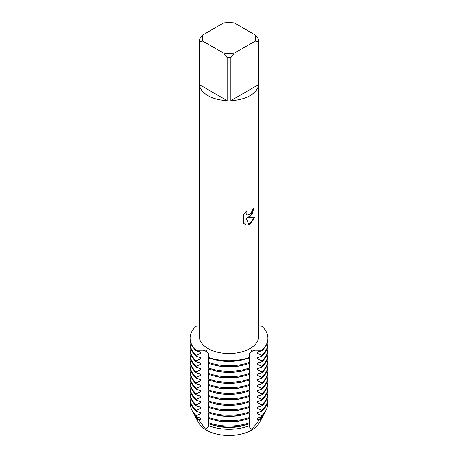 <?xml version="1.0" encoding="UTF-8"?>
<svg xmlns="http://www.w3.org/2000/svg" width="458" height="458" viewBox="0 0 458 458"><rect width="100%" height="100%" fill="white"/><g stroke="black" fill="none" stroke-linecap="round" stroke-linejoin="round"><path stroke-width="0.69" d="M198.703 419.917L200.942 419.179L200.942 418.263L197.009 416.975L196.316 415.721L200.942 413.677L200.942 412.761L196.127 411.261L196.127 410.345L200.942 408.175L200.942 407.259L196.127 405.759L196.127 404.843L200.942 402.674L200.942 401.758L196.127 400.258L196.127 399.342L200.942 397.172L200.942 396.256L196.127 394.756L196.127 393.84L200.942 391.67L200.942 390.754L196.127 389.254L196.127 388.338L200.942 386.174L200.942 385.252L196.127 383.758L196.127 382.842L200.942 380.672L200.942 379.756L196.127 378.256L196.127 377.34L200.942 375.171L200.942 374.255L196.127 372.755L196.127 371.839L200.942 369.669L200.942 368.753L196.127 367.253L196.127 366.337L200.942 364.167L200.942 363.251L196.127 361.751L196.127 360.835L200.942 358.666L200.942 357.75L196.127 356.25L196.127 355.334L200.942 353.164L200.942 352.248L196.127 350.748L196.127 350.29A9.252 5.341 180 0 1 208.831 354.898A9.252 5.341 0 0 0 206.14 351.463A9.252 5.341 0 0 0 196.127 350.29L206.1 350.17L208.837 354.435L208.172 357.704A38.919 22.471 0 0 0 249.828 357.704L249.163 354.435L251.9 350.17L261.873 350.29A9.252 5.341 0 0 0 251.86 351.463A9.252 5.341 0 0 0 249.169 354.898A9.252 5.341 180 0 1 261.873 350.29L261.873 350.748L257.058 352.248L257.058 353.164L261.873 355.334L261.873 356.25L257.058 357.75L257.058 358.666L261.873 360.835L261.873 361.751L257.058 363.251L257.058 364.167L261.873 366.337L261.873 367.253L257.058 368.753L257.058 369.669L261.873 371.839L261.873 372.755L257.058 374.255L257.058 375.171L261.873 377.34L261.873 378.256L257.058 379.756L257.058 380.672L261.873 382.842L261.873 383.758L257.058 385.252L257.058 386.174L261.873 388.338L261.873 389.254L257.058 390.754L257.058 391.67L261.873 393.84L261.873 394.756L257.058 396.256L257.058 397.172L261.873 399.342L261.873 400.258L257.058 401.758L257.058 402.674L261.873 404.843L261.873 405.759L257.058 407.259L257.058 408.175L261.873 410.345L261.873 411.261L257.058 412.761L257.058 413.677L261.684 415.721L260.991 416.975L257.058 418.263L257.058 419.179L259.297 419.917L251.86 429.449L249.146 426.736L249.192 425.751A36.405 21.022 180 0 1 208.808 425.751L208.854 426.736L205.459 428.98L198.703 419.917A36.405 21.022 180 0 1 194.209 414.456A36.405 21.022 180 0 1 193.539 413.024M261.873 326.245A38.919 22.471 180 0 1 267.919 338.267A38.919 22.471 180 0 1 261.873 350.29A38.919 22.471 180 0 0 261.873 326.245L258.713 326.016M260.797 418.498A31.883 18.406 180 0 1 251.545 430.131A31.883 18.406 180 0 1 217.916 434.379A31.883 18.406 180 0 1 197.203 418.498M250.011 216.657L247.463 217.63L254.866 217.201L250.011 224.088L248.757 224.62L246.015 217.716L246.015 224.695L243.627 223.292L243.627 214.682L246.381 211.161L246.009 212.873L246.278 214.104L247.028 214.911L250.011 214.344L251.957 211.264L252.238 209.478A29.713 17.158 0 0 0 253.904 208.144L250.011 216.657M250.011 95.653A29.713 17.158 180 0 1 230.861 100.646L230.861 57.582A29.713 17.158 180 0 1 227.139 57.582L227.139 100.646A29.713 17.158 180 0 1 199.345 84.598L199.345 41.535A29.713 17.158 180 0 1 199.287 40.459A29.713 17.158 180 0 1 199.345 39.382L202.791 34.968L223.693 22.9A26.741 15.44 180 0 1 234.307 22.9L255.209 34.968A26.741 15.44 180 0 1 255.209 41.094L258.656 41.535L258.656 84.598A29.713 17.158 180 0 1 250.011 95.653M255.209 34.968L258.656 39.382A29.713 17.158 180 0 1 258.713 40.459L258.713 336.407A29.713 17.158 180 0 1 250.011 348.538A29.713 17.158 180 0 1 217.63 352.259A29.713 17.158 180 0 1 199.287 336.407L199.287 40.459M199.287 326.016L196.127 326.245A38.919 22.471 180 0 0 196.127 350.29A38.919 22.471 180 0 1 190.081 338.267A38.919 22.471 180 0 1 196.127 326.245M249.828 357.246A38.919 22.471 180 0 1 208.172 357.246A38.919 22.471 180 0 0 249.828 357.246M253.881 208.167L252.072 214.327L247.463 217.63M247.017 214.905L246.249 214.086L245.98 212.861L246.324 211.218M244.738 224.18L245.992 224.683L246.015 217.716M248.751 224.597L254.831 217.212M199.345 41.535L202.791 41.094A26.741 15.44 180 0 1 202.791 34.968M202.791 41.094L223.693 53.168L227.139 57.582M230.861 57.582L234.307 53.168A26.741 15.44 180 0 1 223.693 53.168M234.307 53.168L255.209 41.094M258.713 40.459A29.713 17.158 180 0 1 258.656 41.535M227.139 100.646L199.345 84.598M258.656 84.598L230.861 100.646M264.461 413.024A36.405 21.022 180 0 1 263.791 414.456L259.468 422.545A31.883 18.406 180 0 1 251.545 430.131A31.883 18.406 180 0 1 198.532 422.545L194.209 414.456M249.192 425.751L249.244 423.696M208.791 418.44L208.247 422.608L208.482 423.598A38.008 21.944 0 0 0 249.518 423.598L249.753 422.608L249.209 418.44M208.791 412.939L208.172 418.217A38.919 22.471 0 0 0 249.828 418.217L249.209 412.939M208.791 407.437L208.172 412.715A38.919 22.471 0 0 0 249.828 412.715L249.209 407.437M208.791 401.935L208.172 407.214A38.919 22.471 0 0 0 249.828 407.214L249.209 401.935M208.791 396.433L208.172 401.718A38.919 22.471 0 0 0 249.828 401.718L249.209 396.433M208.791 390.932L208.172 396.216A38.919 22.471 0 0 0 249.828 396.216L249.209 390.932M208.791 385.43L208.172 390.714A38.919 22.471 0 0 0 249.828 390.714L249.209 385.43M208.791 379.928L208.172 385.212A38.919 22.471 0 0 0 249.828 385.212L249.209 379.928M208.791 374.432L208.172 379.711A38.919 22.471 0 0 0 249.828 379.711L249.209 374.432M208.791 368.93L208.172 374.209A38.919 22.471 0 0 0 249.828 374.209L249.209 368.93M208.791 363.429L208.172 368.707A38.919 22.471 0 0 0 249.828 368.707L249.209 363.429M208.791 357.927L208.172 363.205A38.919 22.471 0 0 0 249.828 363.205L249.209 357.927M208.756 423.696L208.808 425.751M263.791 414.456A36.405 21.022 180 0 1 259.297 419.917M200.942 419.179A34.602 19.975 180 0 1 199.178 417.616M249.106 423.747A34.602 19.975 180 0 1 208.894 423.747M258.822 417.616A34.602 19.975 180 0 1 257.058 419.179M196.316 415.721A38.718 22.35 180 0 1 192.005 410.328L192.681 411.593A38.008 21.944 0 0 0 197.009 416.975M260.991 416.975A38.008 21.944 0 0 0 265.319 411.593L265.995 410.328A38.718 22.35 180 0 1 261.684 415.721M192.005 410.328A38.718 22.35 180 0 1 190.391 402.061M249.753 422.608A38.718 22.35 180 0 1 208.247 422.608M267.609 402.061A38.718 22.35 180 0 1 265.995 410.328M200.942 413.677A34.602 19.975 180 0 1 199.178 412.12M244.532 419.837A34.602 19.975 180 0 1 213.468 419.837M196.127 410.345A38.919 22.471 180 0 1 190.081 398.323L190.081 399.239A38.919 22.471 0 0 0 196.127 411.261M190.081 398.323A38.919 22.471 180 0 1 190.288 396.033M249.828 417.301A38.919 22.471 180 0 1 208.172 417.301M200.942 408.175A34.602 19.975 180 0 1 199.178 406.618M244.532 414.335A34.602 19.975 180 0 1 213.468 414.335M196.127 404.843A38.919 22.471 180 0 1 190.081 392.821L190.081 393.737A38.919 22.471 0 0 0 196.127 405.759M190.081 392.821A38.919 22.471 180 0 1 190.288 390.531M249.828 411.799A38.919 22.471 180 0 1 208.172 411.799M200.942 402.674A34.602 19.975 180 0 1 199.178 401.116M244.532 408.834A34.602 19.975 180 0 1 213.468 408.834M196.127 399.342A38.919 22.471 180 0 1 190.081 387.319L190.081 388.235A38.919 22.471 0 0 0 196.127 400.258M190.081 387.319A38.919 22.471 180 0 1 190.288 385.029M249.828 406.298A38.919 22.471 180 0 1 208.172 406.298M200.942 397.172A34.602 19.975 180 0 1 199.178 395.615M244.532 403.338A34.602 19.975 180 0 1 213.468 403.338M196.127 393.84A38.919 22.471 180 0 1 190.081 381.817L190.081 382.733A38.919 22.471 0 0 0 196.127 394.756M190.081 381.817A38.919 22.471 180 0 1 190.288 379.527M249.828 400.802A38.919 22.471 180 0 1 208.172 400.802M200.942 391.67A34.602 19.975 180 0 1 199.178 390.113M244.532 397.836A34.602 19.975 180 0 1 213.468 397.836M196.127 388.338A38.919 22.471 180 0 1 190.081 376.316L190.081 377.232A38.919 22.471 0 0 0 196.127 389.254M190.081 376.316A38.919 22.471 180 0 1 190.288 374.026M249.828 395.3A38.919 22.471 180 0 1 208.172 395.3M200.942 386.174A34.602 19.975 180 0 1 199.178 384.611M244.532 392.334A34.602 19.975 180 0 1 213.468 392.334M196.127 382.842A38.919 22.471 180 0 1 190.081 370.814L190.081 371.73A38.919 22.471 0 0 0 196.127 383.758M190.081 370.814A38.919 22.471 180 0 1 190.288 368.524M249.828 389.798A38.919 22.471 180 0 1 208.172 389.798M200.942 380.672A34.602 19.975 180 0 1 199.178 379.11M244.532 386.833A34.602 19.975 180 0 1 213.468 386.833M196.127 377.34A38.919 22.471 180 0 1 190.081 365.312L190.081 366.228A38.919 22.471 0 0 0 196.127 378.256M190.081 365.312A38.919 22.471 180 0 1 190.288 363.022M249.828 384.296A38.919 22.471 180 0 1 208.172 384.296M200.942 375.171A34.602 19.975 180 0 1 199.178 373.608M244.532 381.331A34.602 19.975 180 0 1 213.468 381.331M196.127 371.839A38.919 22.471 180 0 1 190.081 359.816L190.081 360.732A38.919 22.471 0 0 0 196.127 372.755M190.081 359.816A38.919 22.471 180 0 1 190.288 357.521M249.828 378.795A38.919 22.471 180 0 1 208.172 378.795M200.942 369.669A34.602 19.975 180 0 1 199.178 368.106M244.532 375.829A34.602 19.975 180 0 1 213.468 375.829M196.127 366.337A38.919 22.471 180 0 1 190.081 354.315L190.081 355.231A38.919 22.471 0 0 0 196.127 367.253M190.081 354.315A38.919 22.471 180 0 1 190.288 352.019M249.828 373.293A38.919 22.471 180 0 1 208.172 373.293M200.942 364.167A34.602 19.975 180 0 1 199.178 362.604M244.532 370.327A34.602 19.975 180 0 1 213.468 370.327M196.127 360.835A38.919 22.471 180 0 1 190.081 348.813L190.081 349.729A38.919 22.471 0 0 0 196.127 361.751M190.081 348.813A38.919 22.471 180 0 1 190.288 346.517M249.828 367.791A38.919 22.471 180 0 1 208.172 367.791M200.942 358.666A34.602 19.975 180 0 1 199.178 357.103M244.532 364.826A34.602 19.975 180 0 1 213.468 364.826M190.081 338.267L190.081 338.725A38.919 22.471 0 0 0 196.127 350.748M196.127 355.334A38.919 22.471 180 0 1 190.081 343.311L190.081 344.227A38.919 22.471 0 0 0 196.127 356.25M200.942 353.164A34.602 19.975 180 0 1 199.178 351.601M244.532 359.324A34.602 19.975 180 0 1 213.468 359.324M190.081 343.311A38.919 22.471 180 0 1 190.288 341.015M249.828 362.289A38.919 22.471 180 0 1 208.172 362.289M258.822 412.12A34.602 19.975 180 0 1 257.058 413.677M261.873 411.261A38.919 22.471 0 0 0 267.919 399.239L267.919 398.323A38.919 22.471 180 0 1 261.873 410.345M267.712 396.033A38.919 22.471 180 0 1 267.919 398.323M258.822 406.618A34.602 19.975 180 0 1 257.058 408.175M261.873 405.759A38.919 22.471 0 0 0 267.919 393.737L267.919 392.821A38.919 22.471 180 0 1 261.873 404.843M267.712 390.531A38.919 22.471 180 0 1 267.919 392.821M258.822 401.116A34.602 19.975 180 0 1 257.058 402.674M261.873 400.258A38.919 22.471 0 0 0 267.919 388.235L267.919 387.319A38.919 22.471 180 0 1 261.873 399.342M267.712 385.029A38.919 22.471 180 0 1 267.919 387.319M258.822 395.615A34.602 19.975 180 0 1 257.058 397.172M261.873 394.756A38.919 22.471 0 0 0 267.919 382.733L267.919 381.817A38.919 22.471 180 0 1 261.873 393.84M267.712 379.527A38.919 22.471 180 0 1 267.919 381.817M258.822 390.113A34.602 19.975 180 0 1 257.058 391.67M261.873 389.254A38.919 22.471 0 0 0 267.919 377.232L267.919 376.316A38.919 22.471 180 0 1 261.873 388.338M267.712 374.026A38.919 22.471 180 0 1 267.919 376.316M258.822 384.611A34.602 19.975 180 0 1 257.058 386.174M261.873 383.758A38.919 22.471 0 0 0 267.919 371.73L267.919 370.814A38.919 22.471 180 0 1 261.873 382.842M267.712 368.524A38.919 22.471 180 0 1 267.919 370.814M258.822 379.11A34.602 19.975 180 0 1 257.058 380.672M261.873 378.256A38.919 22.471 0 0 0 267.919 366.228L267.919 365.312A38.919 22.471 180 0 1 261.873 377.34M267.712 363.022A38.919 22.471 180 0 1 267.919 365.312M258.822 373.608A34.602 19.975 180 0 1 257.058 375.171M261.873 372.755A38.919 22.471 0 0 0 267.919 360.732L267.919 359.816A38.919 22.471 180 0 1 261.873 371.839M267.712 357.521A38.919 22.471 180 0 1 267.919 359.816M258.822 368.106A34.602 19.975 180 0 1 257.058 369.669M261.873 367.253A38.919 22.471 0 0 0 267.919 355.231L267.919 354.315A38.919 22.471 180 0 1 261.873 366.337M267.712 352.019A38.919 22.471 180 0 1 267.919 354.315M258.822 362.604A34.602 19.975 180 0 1 257.058 364.167M261.873 361.751A38.919 22.471 0 0 0 267.919 349.729L267.919 348.813A38.919 22.471 180 0 1 261.873 360.835M267.712 346.517A38.919 22.471 180 0 1 267.919 348.813M258.822 357.103A34.602 19.975 180 0 1 257.058 358.666M261.873 356.25A38.919 22.471 0 0 0 267.919 344.227L267.919 343.311A38.919 22.471 180 0 1 261.873 355.334M267.712 341.015A38.919 22.471 180 0 1 267.919 343.311M258.822 351.601A34.602 19.975 180 0 1 257.058 353.164M261.873 350.748A38.919 22.471 0 0 0 267.919 338.725L267.919 338.267"/></g></svg>
